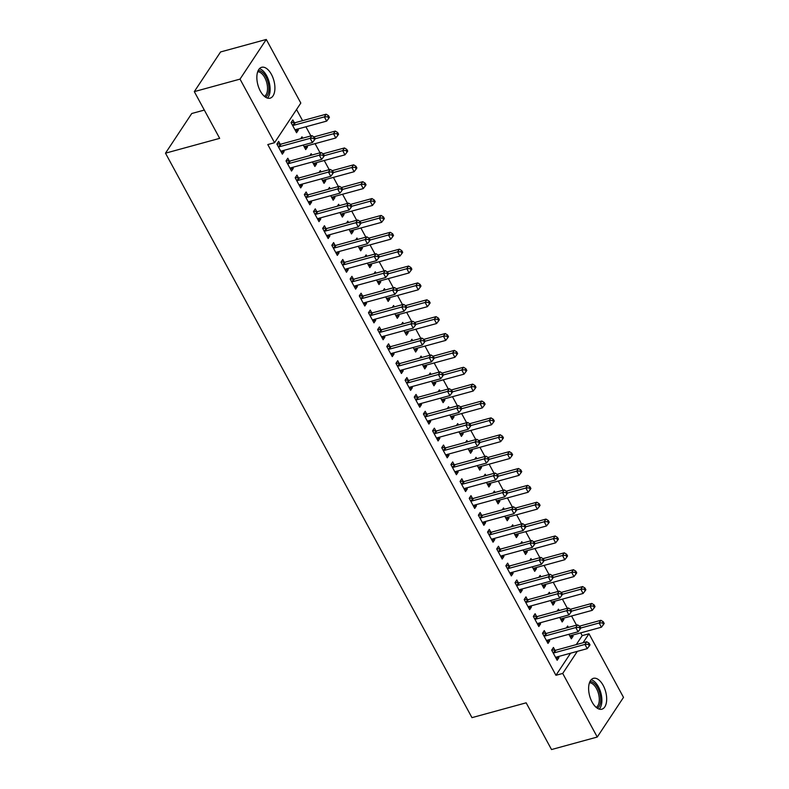 <?xml version="1.0" encoding="UTF-8"?>
<svg xmlns="http://www.w3.org/2000/svg" width="789" height="789" viewBox="0 0 789 789"><rect width="100%" height="100%" fill="white"/><g stroke="black" fill="none" stroke-linecap="round" stroke-linejoin="round"><path stroke-width="1.18" d="M592.115 702.121A16.007 8.284 -105.3 0 1 593.427 678.323A16.007 8.284 -105.3 0 1 603.181 685.394A16.007 8.284 -105.3 0 1 601.869 709.193A16.007 8.284 -105.3 0 1 592.115 702.121M260.35 91.09A16.007 8.284 -105.3 0 1 261.662 67.292A16.007 8.284 -105.3 0 1 271.416 74.373A16.007 8.284 -105.3 0 1 270.104 98.171A16.007 8.284 -105.3 0 1 260.35 91.09M576.256 644.613L582.203 635.628L580.704 632.877M576.522 625.164L571.552 616.002M567.36 608.299L562.389 599.137M558.198 591.425L553.227 582.262M549.045 574.56L544.065 565.397M539.883 557.685L534.912 548.523M530.721 540.82L525.75 531.658M521.559 523.945L516.588 514.783M512.406 507.071L507.426 497.918M503.244 490.206L498.273 481.043M494.082 473.331L489.111 464.179M484.919 456.466L479.949 447.304M475.767 439.591L470.796 430.439M466.605 422.726L461.634 413.564M457.442 405.852L452.472 396.699M448.29 388.987L443.31 379.825M439.128 372.112L434.157 362.96M429.966 355.247L424.995 346.085M420.803 338.373L415.833 329.22M411.651 321.508L406.67 312.345M402.489 304.633L397.518 295.481M393.326 287.768L388.356 278.606M384.164 270.893L379.193 261.741M375.012 254.028L370.031 244.866M365.849 237.154L360.879 228.001M356.687 220.289L351.716 211.127M347.535 203.414L342.554 194.262M338.373 186.549L333.402 177.387M329.21 169.674L324.24 160.522M320.048 152.81L315.077 143.647M310.896 135.935L305.915 126.782M302.591 120.648L296.536 109.503M582.203 635.628L588.979 633.774L623.507 697.377L597.253 737.044L562.715 673.441L577.341 651.359M204.321 110.075L191.747 113.508L165.493 153.174L471.97 717.645L526.155 702.821L551.531 749.55L597.253 737.044M165.493 153.174L219.677 138.351L194.301 91.623L220.565 51.956L266.278 39.45L300.816 103.053L274.552 142.71L240.024 79.117L266.278 39.45M559.204 610.528L558.464 609.157L557.192 611.081M563.395 618.241L563.957 619.276L562.182 621.959L559.726 617.422M545.751 633.33L544.272 630.598L542.497 633.281L547.99 643.4L549.765 640.717L549.203 639.682M540.889 576.789L540.14 575.418L538.877 577.341M545.071 584.501L545.643 585.537L543.868 588.219L541.402 583.682M527.437 599.591L525.947 596.859L524.172 599.541L529.675 609.66L531.451 606.978L530.879 605.942M522.565 543.049L521.825 541.678L520.553 543.601M526.756 550.761L527.318 551.797L525.543 554.48L523.087 549.943M509.112 565.851L507.633 563.119L505.857 565.802L511.351 575.921L513.126 573.238L512.564 572.203M504.25 509.309L503.51 507.938L502.238 509.862M508.432 517.022L509.004 518.057L507.228 520.74L504.763 516.203M490.797 532.111L489.308 529.38L487.543 532.062L493.036 542.181L494.811 539.498L494.239 538.463M485.925 475.57L485.186 474.199L483.913 476.122M490.117 483.282L490.679 484.318L488.904 487L486.448 482.464M472.473 498.372L470.994 495.64L469.218 498.323L474.712 508.441L476.487 505.759L475.925 504.723M467.611 441.83L466.871 440.459L465.599 442.382M471.802 449.543L472.364 450.578L470.589 453.261L468.124 448.724M454.158 464.632L452.669 461.9L450.904 464.583L456.397 474.702L458.172 472.019L457.6 470.974M449.296 408.091L448.546 406.72L447.274 408.643M453.478 415.793L454.04 416.839L452.265 419.521L449.809 414.984M435.834 430.893L434.354 428.161L432.579 430.843L438.073 440.962L439.848 438.28L439.286 437.234M430.972 374.351L430.232 372.98L428.96 374.893M435.163 382.054L435.725 383.099L433.95 385.782L431.484 381.245M417.519 397.153L416.04 394.421L414.264 397.094L419.758 407.223L421.533 404.54L420.961 403.495M412.657 340.611L411.907 339.24L410.635 341.154M416.839 348.314L417.401 349.359L415.635 352.042L413.17 347.505M399.195 363.413L397.715 360.681L395.94 363.354L401.433 373.483L403.209 370.8L402.646 369.755M394.332 306.872L393.593 305.501L392.32 307.414M398.524 314.574L399.086 315.62L397.311 318.302L394.845 313.766M380.88 329.674L379.401 326.942L377.625 329.615L383.119 339.743L384.894 337.061L384.332 336.015M376.018 273.132L375.268 271.761L373.996 273.675M380.199 280.835L380.771 281.88L378.996 284.563L376.531 280.026M362.555 295.934L361.076 293.202L359.301 295.875L364.804 306.004L366.569 303.321L366.007 302.276M357.693 239.392L356.953 238.022L355.681 239.935M361.885 247.095L362.447 248.14L360.672 250.823L358.206 246.286M344.241 262.195L342.761 259.463L340.986 262.135L346.479 272.264L348.255 269.582L347.693 268.536M339.378 205.643L338.629 204.282L337.357 206.195M343.56 213.355L344.132 214.401L342.357 217.083L339.891 212.547M325.926 228.455L324.437 225.723L322.662 228.396L328.165 238.525L329.93 235.842L329.368 234.797M321.054 171.903L320.314 170.542L319.042 172.456M325.246 179.616L325.808 180.661L324.032 183.344L321.577 178.807M307.602 194.705L306.122 191.983L304.347 194.656L309.84 204.785L311.616 202.102L311.053 201.057M302.739 138.164L301.99 136.803L300.727 138.716M306.921 145.876L307.493 146.922L305.718 149.604L303.252 145.068M289.287 160.966L287.798 158.244L286.022 160.917L291.526 171.045L293.301 168.363L292.729 167.317M274.552 142.71L267.787 144.565L555.949 675.295L570.565 653.213M280.125 144.101L278.645 141.369L276.87 144.052L282.363 154.171L284.139 151.488L283.567 150.452M294.317 122.66L292.837 119.928L291.062 122.611L296.556 132.73L298.331 130.047L297.769 129.011M298.439 177.841L296.96 175.109L295.185 177.791L300.678 187.91L302.453 185.228L301.891 184.192M311.902 155.038L311.152 153.668L309.88 155.591M316.083 162.751L316.645 163.787L314.88 166.469L312.414 161.932M316.764 211.58L315.275 208.848L313.509 211.531L319.003 221.65L320.778 218.967L320.206 217.932M330.216 188.778L329.477 187.407L328.204 189.33M334.408 196.491L334.97 197.526L333.195 200.209L330.729 195.672M335.078 245.32L333.599 242.588L331.824 245.271L337.317 255.389L339.092 252.707L338.53 251.671M348.531 222.518L347.791 221.147L346.519 223.07M352.722 230.23L353.285 231.266L351.509 233.948L349.054 229.412M353.403 279.059L351.914 276.328L350.148 279.01L355.642 289.129L357.417 286.446L356.845 285.411M366.855 256.257L366.116 254.886L364.843 256.81M371.037 263.97L371.609 265.005L369.834 267.688L367.368 263.151M371.718 312.799L370.238 310.067L368.463 312.75L373.956 322.869L375.732 320.186L375.169 319.151M385.17 289.997L384.43 288.626L383.158 290.549M389.362 297.709L389.924 298.755L388.149 301.428L385.693 296.891M390.042 346.539L388.553 343.807L386.778 346.489L392.281 356.608L394.056 353.936L393.484 352.89M403.495 323.737L402.745 322.366L401.483 324.289M407.676 331.449L408.248 332.494L406.473 335.167L404.007 330.63M408.357 380.278L406.877 377.546L405.102 380.229L410.596 390.348L412.371 387.675L411.809 386.63M421.809 357.476L421.07 356.105L419.797 358.028M426.001 365.189L426.563 366.234L424.788 368.907L422.332 364.37M426.681 414.018L425.192 411.286L423.417 413.969L428.92 424.087L430.695 421.415L430.123 420.369M440.134 391.216L439.384 389.845L438.112 391.768M444.315 398.928L444.888 399.974L443.112 402.646L440.647 398.11M444.996 447.757L443.517 445.026L441.741 447.708L447.235 457.827L449.01 455.154L448.448 454.109M458.448 424.955L457.709 423.585L456.436 425.508M462.64 432.668L463.202 433.713L461.427 436.386L458.971 431.859M463.321 481.497L461.831 478.765L460.056 481.448L465.559 491.567L467.325 488.894L466.763 487.849M476.773 458.695L476.023 457.324L474.751 459.247M480.955 466.407L481.527 467.453L479.751 470.126L477.286 465.599M481.635 515.237L480.156 512.505L478.381 515.187L483.874 525.306L485.649 522.634L485.087 521.588M495.088 492.435L494.348 491.064L493.076 492.987M499.279 500.147L499.841 501.193L498.066 503.865L495.6 499.338M499.95 548.976L498.47 546.244L496.695 548.927L502.189 559.046L503.964 556.373L503.402 555.328M513.412 526.174L512.663 524.803L511.39 526.727M517.594 533.887L518.156 534.932L516.391 537.605L513.925 533.078M518.274 582.716L516.795 579.984L515.02 582.667L520.513 592.786L522.288 590.113L521.716 589.067M531.727 559.914L530.987 558.543L529.715 560.466M535.918 567.626L536.481 568.672L534.705 571.344L532.24 566.818M536.589 616.456L535.11 613.724L533.334 616.406L538.828 626.525L540.603 623.852L540.041 622.807M550.051 593.653L549.302 592.283L548.03 594.206M554.233 601.366L554.795 602.411L553.03 605.084L550.564 600.557M554.914 650.195L553.434 647.463L551.659 650.146L557.152 660.265L558.928 657.592L558.356 656.547M568.366 627.393L567.626 626.022L566.354 627.945M572.558 635.106L573.12 636.151L571.344 638.824L568.879 634.297M583.032 642.759L588.979 633.774M194.301 91.623L240.024 79.117M555.949 675.295L562.715 673.441M281.328 152.257L284.139 151.488M295.52 130.816L298.331 130.047M290.48 169.132L293.301 168.363M304.682 147.691L307.493 146.922M299.642 185.997L302.453 185.228M313.835 164.556L316.645 163.787M308.805 202.872L311.616 202.102M322.997 181.431L325.808 180.661M317.967 219.737L320.778 218.967M332.159 198.295L334.97 197.526M327.119 236.611L329.93 235.842M341.321 215.17L344.132 214.401M336.282 253.476L339.092 252.707M350.474 232.035L353.285 231.266M345.444 270.351L348.255 269.582M359.636 248.91L362.447 248.14M354.606 287.216L357.417 286.446M368.798 265.775L371.609 265.005M363.759 304.09L366.569 303.321M377.951 282.649L380.771 281.88M372.921 320.955L375.732 320.186M387.113 299.524L389.924 298.755M382.083 337.83L384.894 337.061M396.275 316.389L399.086 315.62M391.236 354.705L394.056 353.936M405.438 333.264L408.248 332.494M400.398 371.57L403.209 370.8M414.59 350.129L417.401 349.359M409.56 388.444L412.371 387.675M423.752 367.003L426.563 366.234M418.722 405.309L421.533 404.54M432.914 383.868L435.725 383.099M427.875 422.184L430.695 421.415M442.077 400.743L444.888 399.974M437.037 439.049L439.848 438.28M451.229 417.608L454.04 416.839M446.199 455.924L449.01 455.154M460.391 434.483L463.202 433.713M455.361 472.789L458.172 472.019M469.554 451.347L472.364 450.578M464.514 489.663L467.325 488.894M478.706 468.222L481.527 467.453M473.676 506.528L476.487 505.759M487.868 485.087L490.679 484.318M482.838 523.403L485.649 522.634M497.031 501.962L499.841 501.193M492.001 540.268L494.811 539.498M506.193 518.827L509.004 518.057M501.153 557.142L503.964 556.373M515.345 535.701L518.156 534.932M510.315 574.007L513.126 573.238M524.507 552.566L527.318 551.797M519.478 590.882L522.288 590.113M533.67 569.441L536.481 568.672M528.63 607.747L531.451 606.978M542.832 586.306L545.643 585.537M537.792 624.622L540.603 623.852M551.984 603.181L554.795 602.411M546.955 641.487L549.765 640.717M561.147 620.046L563.957 619.276M556.117 658.361L558.928 657.592M570.309 636.92L573.12 636.151M278.349 146.784L278.655 146.813A2.051 1.598 -146.5 0 0 279.345 146.764L310.166 138.331L312.454 142.543L281.643 150.975A2.051 1.598 -146.5 0 0 281.071 151.271L280.884 151.439M277.047 143.776L280.43 144.131A2.051 1.598 -146.5 0 0 281.121 144.081L311.941 135.649L310.166 138.331L313.588 138.193L314.505 139.88L315.215 138.805L314.298 137.118L313.588 138.193M314.298 137.118L311.941 135.649M312.454 142.543L314.505 139.88M295.076 129.998L295.264 129.83A2.051 1.598 33.5 0 1 295.836 129.534L326.656 121.111L324.358 116.89L326.133 114.208L295.323 122.64A2.051 1.598 33.5 0 1 294.622 122.689L291.24 122.334M327.78 116.752L328.697 118.439L329.407 117.364L328.49 115.677L327.78 116.752L324.358 116.89L293.547 125.323A2.051 1.598 33.5 0 1 292.847 125.372L292.541 125.343M328.697 118.439L326.656 121.111M326.133 114.208L328.49 115.677M287.512 163.648L287.807 163.678A2.051 1.598 -146.5 0 0 288.508 163.629L319.328 155.196L321.616 159.417L290.796 167.85A2.051 1.598 -146.5 0 0 290.234 168.146L290.036 168.313M286.21 160.65L289.583 161.005A2.051 1.598 -146.5 0 0 290.283 160.956L321.103 152.524L319.328 155.196L322.75 155.058L323.668 156.745L324.378 155.67L323.46 153.983L322.75 155.058M323.46 153.983L321.103 152.524M321.616 159.417L323.668 156.745M296.664 180.523L296.97 180.553A2.051 1.598 -146.5 0 0 297.67 180.503L328.49 172.071L330.778 176.292L299.958 184.715A2.051 1.598 -146.5 0 0 299.396 185.011L299.199 185.178M295.362 177.515L298.745 177.87A2.051 1.598 -146.5 0 0 299.445 177.821L330.266 169.388L328.49 172.071L331.913 171.933L332.82 173.619L333.53 172.544L332.613 170.858L331.913 171.933M332.613 170.858L330.266 169.388M330.778 176.292L332.82 173.619M304.229 146.872L304.426 146.705A2.051 1.598 33.5 0 1 304.998 146.409L335.808 137.976L333.52 133.755L335.295 131.082L313.973 136.911M336.942 133.617L337.86 135.304L338.57 134.229L337.653 132.542L336.942 133.617L333.52 133.755L315.196 138.775M337.86 135.304L335.808 137.976M335.295 131.082L337.653 132.542M313.391 163.737L313.588 163.57A2.051 1.598 33.5 0 1 314.15 163.274L344.971 154.851L342.682 150.63L344.458 147.947L323.135 153.786M346.105 150.492L347.022 152.178L347.722 151.103L346.815 149.417L346.105 150.492L342.682 150.63L324.358 155.64M347.022 152.178L344.971 154.851M344.458 147.947L346.815 149.417M267.451 98.092A15.898 8.235 74.7 0 0 269.079 81.859A15.898 8.235 74.7 0 0 259.413 68.712M258.19 70.546A13.847 7.17 -105.3 0 1 268.063 82.135A13.847 7.17 -105.3 0 1 265.459 97.136M264.404 96.337A12.821 6.637 74.7 0 0 266.702 82.51A12.821 6.637 74.7 0 0 257.687 71.769M599.206 709.124A15.898 8.235 74.7 0 0 600.843 692.89A15.898 8.235 74.7 0 0 591.168 679.743M589.945 681.578A13.847 7.17 -105.3 0 1 599.818 693.166A13.847 7.17 -105.3 0 1 597.224 708.167M596.168 707.368A12.821 6.637 74.7 0 0 598.456 693.541A12.821 6.637 74.7 0 0 589.442 682.801M305.826 197.388L306.132 197.418A2.051 1.598 -146.5 0 0 306.832 197.368L337.643 188.936L339.941 193.157L309.12 201.589A2.051 1.598 -146.5 0 0 308.548 201.885L308.361 202.053M304.524 194.39L307.907 194.745A2.051 1.598 -146.5 0 0 308.607 194.696L339.418 186.263L337.643 188.936L341.065 188.798L341.982 190.484L342.692 189.409L341.775 187.723L341.065 188.798M341.775 187.723L339.418 186.263M339.941 193.157L341.982 190.484M314.989 214.263L315.294 214.292A2.051 1.598 -146.5 0 0 315.985 214.243L346.805 205.811L349.093 210.032L318.283 218.454A2.051 1.598 -146.5 0 0 317.711 218.75L317.523 218.918M313.687 211.255L317.06 211.61A2.051 1.598 -146.5 0 0 317.76 211.56L348.58 203.128L346.805 205.811L350.227 205.673L351.144 207.359L351.855 206.284L350.937 204.598L350.227 205.673M350.937 204.598L348.58 203.128M349.093 210.032L351.144 207.359M322.553 180.612L322.75 180.444A2.051 1.598 33.5 0 1 323.312 180.148L354.133 171.716L351.845 167.495L353.61 164.822L332.287 170.651M355.257 167.357L356.174 169.043L356.884 167.968L355.967 166.282L355.257 167.357L351.845 167.495L333.52 172.515M356.174 169.043L354.133 171.716M353.61 164.822L355.967 166.282M331.715 197.477L331.903 197.309A2.051 1.598 33.5 0 1 332.475 197.013L363.285 188.591L360.997 184.37L362.772 181.687L341.45 187.526M364.419 184.232L365.337 185.918L366.047 184.843L365.129 183.156L364.419 184.232L360.997 184.37L342.673 189.38M365.337 185.918L363.285 188.591M362.772 181.687L365.129 183.156M324.151 231.128L324.447 231.157A2.051 1.598 -146.5 0 0 325.147 231.108L355.967 222.676L358.255 226.897L327.435 235.329A2.051 1.598 -146.5 0 0 326.873 235.625L326.676 235.793M322.849 228.129L326.222 228.485A2.051 1.598 -146.5 0 0 326.922 228.435L357.742 220.003L355.967 222.676L359.389 222.537L360.307 224.224L361.017 223.149L360.1 221.462L359.389 222.537M360.1 221.462L357.742 220.003M358.255 226.897L360.307 224.224M340.868 214.352L341.065 214.184A2.051 1.598 33.5 0 1 341.627 213.888L372.447 205.456L370.159 201.234L371.935 198.562L350.612 204.39M373.582 201.096L374.499 202.783L375.209 201.708L374.292 200.021L373.582 201.096L370.159 201.234L351.835 206.254M374.499 202.783L372.447 205.456M371.935 198.562L374.292 200.021M333.303 248.002L333.609 248.032A2.051 1.598 -146.5 0 0 334.309 247.983L365.129 239.55L367.418 243.771L336.597 252.194A2.051 1.598 -146.5 0 0 336.035 252.49L335.838 252.658M332.001 244.994L335.384 245.349A2.051 1.598 -146.5 0 0 336.084 245.3L366.905 236.868L365.129 239.55L368.542 239.412L369.459 241.099L370.169 240.024L369.252 238.337L368.542 239.412M369.252 238.337L366.905 236.868M367.418 243.771L369.459 241.099M350.03 231.216L350.227 231.049A2.051 1.598 33.5 0 1 350.789 230.753L381.61 222.33L379.322 218.109L381.097 215.427L359.764 221.265M382.744 217.971L383.651 219.658L384.361 218.583L383.454 216.896L382.744 217.971L379.322 218.109L360.997 223.119M383.651 219.658L381.61 222.33M381.097 215.427L383.454 216.896M342.465 264.867L342.771 264.897A2.051 1.598 -146.5 0 0 343.471 264.848L374.282 256.415L376.58 260.636L345.76 269.069A2.051 1.598 -146.5 0 0 345.188 269.365L345 269.532M341.164 261.869L344.546 262.224A2.051 1.598 -146.5 0 0 345.237 262.175L376.057 253.742L374.282 256.415L377.704 256.277L378.621 257.964L379.331 256.889L378.414 255.202L377.704 256.277M378.414 255.202L376.057 253.742M376.58 260.636L378.621 257.964M351.628 281.742L351.933 281.772A2.051 1.598 -146.5 0 0 352.624 281.722L383.444 273.29L385.732 277.511L354.922 285.934A2.051 1.598 -146.5 0 0 354.35 286.229L354.153 286.397M350.326 278.734L353.699 279.089A2.051 1.598 -146.5 0 0 354.399 279.04L385.219 270.607L383.444 273.29L386.866 273.152L387.784 274.838L388.494 273.763L387.577 272.077L386.866 273.152M387.577 272.077L385.219 270.607M385.732 277.511L387.784 274.838M360.79 298.607L361.086 298.646A2.051 1.598 -146.5 0 0 361.786 298.587L392.606 290.155L394.894 294.376L364.074 302.808A2.051 1.598 -146.5 0 0 363.512 303.104L363.315 303.272M359.478 295.609L362.861 295.964A2.051 1.598 -146.5 0 0 363.561 295.914L394.382 287.482L392.606 290.155L396.029 290.017L396.946 291.703L397.646 290.638L396.739 288.942L396.029 290.017M396.739 288.942L394.382 287.482M394.894 294.376L396.946 291.703M369.942 315.482L370.248 315.511A2.051 1.598 -146.5 0 0 370.948 315.462L401.769 307.029L404.057 311.251L373.236 319.673A2.051 1.598 -146.5 0 0 372.674 319.969L372.477 320.137M368.641 312.474L372.023 312.829A2.051 1.598 -146.5 0 0 372.724 312.779L403.534 304.347L401.769 307.029L405.181 306.891L406.098 308.578L406.808 307.503L405.891 305.816L405.181 306.891M405.891 305.816L403.534 304.347M404.057 311.251L406.098 308.578M379.105 332.347L379.41 332.386A2.051 1.598 -146.5 0 0 380.111 332.327L410.921 323.894L413.209 328.116L382.399 336.548A2.051 1.598 -146.5 0 0 381.827 336.844L381.639 337.011M377.803 329.348L381.186 329.703A2.051 1.598 -146.5 0 0 381.876 329.654L412.696 321.222L410.921 323.894L414.343 323.756L415.261 325.443L415.971 324.378L415.053 322.681L414.343 323.756M415.053 322.681L412.696 321.222M413.209 328.116L415.261 325.443M388.267 349.221L388.563 349.251A2.051 1.598 -146.5 0 0 389.263 349.202L420.083 340.769L422.371 344.99L391.551 353.413A2.051 1.598 -146.5 0 0 390.989 353.709L390.792 353.876M386.965 346.213L390.338 346.568A2.051 1.598 -146.5 0 0 391.038 346.519L421.859 338.087L420.083 340.769L423.506 340.631L424.423 342.318L425.133 341.243L424.216 339.556L423.506 340.631M424.216 339.556L421.859 338.087M422.371 344.99L424.423 342.318M397.429 366.086L397.725 366.126A2.051 1.598 -146.5 0 0 398.425 366.066L429.246 357.644L431.534 361.855L400.713 370.288A2.051 1.598 -146.5 0 0 400.151 370.583L399.954 370.751M396.117 363.088L399.5 363.443A2.051 1.598 -146.5 0 0 400.201 363.394L431.021 354.961L429.246 357.644L432.668 357.496L433.575 359.182L434.285 358.117L433.378 356.431L432.668 357.496M433.378 356.431L431.021 354.961M431.534 361.855L433.575 359.182M406.582 382.961L406.887 382.99A2.051 1.598 -146.5 0 0 407.588 382.941L438.398 374.509L440.696 378.73L409.876 387.162A2.051 1.598 -146.5 0 0 409.313 387.448L409.116 387.616M405.28 379.953L408.663 380.308A2.051 1.598 -146.5 0 0 409.363 380.259L440.173 371.826L438.398 374.509L441.82 374.371L442.737 376.057L443.448 374.982L442.53 373.296L441.82 374.371M442.53 373.296L440.173 371.826M440.696 378.73L442.737 376.057M415.744 399.826L416.05 399.865A2.051 1.598 -146.5 0 0 416.74 399.806L447.56 391.383L449.848 395.595L419.038 404.027A2.051 1.598 -146.5 0 0 418.466 404.323L418.278 404.491M414.442 396.828L417.825 397.183A2.051 1.598 -146.5 0 0 418.515 397.133L449.336 388.701L447.56 391.383L450.983 391.236L451.9 392.922L452.61 391.857L451.693 390.17L450.983 391.236M451.693 390.17L449.336 388.701M449.848 395.595L451.9 392.922M424.906 416.7L425.202 416.73A2.051 1.598 -146.5 0 0 425.902 416.681L456.723 408.248L459.011 412.469L428.19 420.902A2.051 1.598 -146.5 0 0 427.628 421.188L427.431 421.356M423.604 413.692L426.977 414.047A2.051 1.598 -146.5 0 0 427.677 413.998L458.498 405.566L456.723 408.248L460.145 408.11L461.062 409.797L461.772 408.722L460.855 407.035L460.145 408.11M460.855 407.035L458.498 405.566M459.011 412.469L461.062 409.797M434.058 433.565L434.364 433.605A2.051 1.598 -146.5 0 0 435.064 433.546L465.885 425.123L468.173 429.334L437.353 437.767A2.051 1.598 -146.5 0 0 436.79 438.063L436.593 438.23M432.757 430.567L436.139 430.922A2.051 1.598 -146.5 0 0 436.84 430.873L467.66 422.44L465.885 425.123L469.297 424.975L470.214 426.662L470.925 425.596L470.007 423.91L469.297 424.975M470.007 423.91L467.66 422.44M468.173 429.334L470.214 426.662M443.221 450.44L443.526 450.47A2.051 1.598 -146.5 0 0 444.227 450.42L475.037 441.988L477.335 446.209L446.515 454.642A2.051 1.598 -146.5 0 0 445.943 454.928L445.755 455.095M441.919 447.442L445.302 447.787A2.051 1.598 -146.5 0 0 446.002 447.738L476.812 439.305L475.037 441.988L478.459 441.85L479.377 443.536L480.087 442.461L479.17 440.775L478.459 441.85M479.17 440.775L476.812 439.305M477.335 446.209L479.377 443.536M452.383 467.305L452.689 467.344A2.051 1.598 -146.5 0 0 453.379 467.285L484.199 458.863L486.488 463.074L455.677 471.506A2.051 1.598 -146.5 0 0 455.105 471.802L454.908 471.97M451.081 464.307L454.454 464.662A2.051 1.598 -146.5 0 0 455.154 464.613L485.975 456.18L484.199 458.863L487.622 458.715L488.539 460.401L489.249 459.336L488.332 457.65L487.622 458.715M488.332 457.65L485.975 456.18M486.488 463.074L488.539 460.401M461.545 484.18L461.841 484.209A2.051 1.598 -146.5 0 0 462.541 484.16L493.362 475.728L495.65 479.949L464.829 488.381A2.051 1.598 -146.5 0 0 464.267 488.667L464.07 488.835M460.243 481.182L463.616 481.527A2.051 1.598 -146.5 0 0 464.317 481.477L495.137 473.045L493.362 475.728L496.784 475.589L497.701 477.276L498.411 476.201L497.494 474.514L496.784 475.589M497.494 474.514L495.137 473.045M495.65 479.949L497.701 477.276M470.698 501.045L471.003 501.084A2.051 1.598 -146.5 0 0 471.704 501.025L502.524 492.602L504.812 496.814L473.992 505.246A2.051 1.598 -146.5 0 0 473.43 505.542L473.232 505.71M469.396 498.046L472.779 498.401A2.051 1.598 -146.5 0 0 473.479 498.352L504.289 489.92L502.524 492.602L505.936 492.454L506.854 494.141L507.564 493.076L506.646 491.389L505.936 492.454M506.646 491.389L504.289 489.92M504.812 496.814L506.854 494.141M479.86 517.919L480.166 517.949A2.051 1.598 -146.5 0 0 480.866 517.9L511.676 509.467L513.974 513.688L483.154 522.121A2.051 1.598 -146.5 0 0 482.582 522.417L482.395 522.574M478.558 514.921L481.941 515.266A2.051 1.598 -146.5 0 0 482.631 515.217L513.452 506.785L511.676 509.467L515.099 509.329L516.016 511.016L516.726 509.941L515.809 508.254L515.099 509.329M515.809 508.254L513.452 506.785M513.974 513.688L516.016 511.016M489.022 534.784L489.328 534.824A2.051 1.598 -146.5 0 0 490.018 534.764L520.839 526.342L523.127 530.553L492.306 538.986A2.051 1.598 -146.5 0 0 491.744 539.281L491.547 539.449M487.72 531.786L491.093 532.141A2.051 1.598 -146.5 0 0 491.794 532.092L522.614 523.659L520.839 526.342L524.261 526.194L525.178 527.88L525.888 526.815L524.971 525.129L524.261 526.194M524.971 525.129L522.614 523.659M523.127 530.553L525.178 527.88M498.184 551.659L498.48 551.689A2.051 1.598 -146.5 0 0 499.181 551.639L530.001 543.207L532.289 547.428L501.469 555.86A2.051 1.598 -146.5 0 0 500.907 556.156L500.709 556.324M496.873 548.661L500.256 549.006A2.051 1.598 -146.5 0 0 500.956 548.957L531.776 540.524L530.001 543.207L533.423 543.069L534.331 544.755L535.041 543.68L534.133 541.994L533.423 543.069M534.133 541.994L531.776 540.524M532.289 547.428L534.331 544.755M507.337 568.524L507.643 568.563A2.051 1.598 -146.5 0 0 508.343 568.514L539.163 560.082L541.451 564.293L510.631 572.725A2.051 1.598 -146.5 0 0 510.069 573.021L509.872 573.189M506.035 565.526L509.418 565.881A2.051 1.598 -146.5 0 0 510.118 565.831L540.929 557.399L539.163 560.082L542.576 559.934L543.493 561.62L544.203 560.555L543.286 558.868L542.576 559.934M543.286 558.868L540.929 557.399M541.451 564.293L543.493 561.62M516.499 585.399L516.805 585.428A2.051 1.598 -146.5 0 0 517.505 585.379L548.316 576.946L550.604 581.168L519.793 589.6A2.051 1.598 -146.5 0 0 519.221 589.896L519.034 590.064M515.197 582.4L518.58 582.746A2.051 1.598 -146.5 0 0 519.27 582.696L550.091 574.264L548.316 576.946L551.738 576.808L552.655 578.495L553.365 577.42L552.448 575.733L551.738 576.808M552.448 575.733L550.091 574.264M550.604 581.168L552.655 578.495M525.661 602.263L525.957 602.303A2.051 1.598 -146.5 0 0 526.658 602.254L557.478 593.821L559.766 598.032L528.946 606.465A2.051 1.598 -146.5 0 0 528.383 606.761L528.186 606.928M524.36 599.265L527.733 599.62A2.051 1.598 -146.5 0 0 528.433 599.571L559.253 591.139L557.478 593.821L560.9 593.673L561.817 595.36L562.527 594.295L561.61 592.608L560.9 593.673M561.61 592.608L559.253 591.139M559.766 598.032L561.817 595.36M359.192 248.091L359.389 247.924A2.051 1.598 33.5 0 1 359.952 247.628L390.772 239.195L388.474 234.974L390.249 232.301L368.927 238.13M391.896 234.836L392.814 236.522L393.524 235.457L392.606 233.761L391.896 234.836L388.474 234.974L370.159 239.994M392.814 236.522L390.772 239.195M390.249 232.301L392.606 233.761M368.355 264.956L368.542 264.788A2.051 1.598 33.5 0 1 369.114 264.493L399.924 256.07L397.636 251.849L399.412 249.166L378.089 255.005M401.059 251.711L401.976 253.397L402.686 252.322L401.769 250.636L401.059 251.711L397.636 251.849L379.312 256.859M401.976 253.397L399.924 256.07M399.412 249.166L401.769 250.636M377.507 281.831L377.704 281.663A2.051 1.598 33.5 0 1 378.266 281.367L409.087 272.935L406.799 268.714L408.574 266.041L387.251 271.87M410.221 268.576L411.138 270.262L411.848 269.197L410.931 267.501L410.221 268.576L406.799 268.714L388.474 273.734M411.138 270.262L409.087 272.935M408.574 266.041L410.931 267.501M386.669 298.696L386.866 298.528A2.051 1.598 33.5 0 1 387.429 298.232L418.249 289.81L415.961 285.588L417.736 282.906L396.403 288.744M419.373 285.45L420.29 287.137L421.001 286.062L420.083 284.375L419.373 285.45L415.961 285.588L397.636 290.599M420.29 287.137L418.249 289.81M417.736 282.906L420.083 284.375M395.831 315.57L396.019 315.403A2.051 1.598 33.5 0 1 396.591 315.107L427.411 306.674L425.113 302.453L426.888 299.781L405.566 305.609M428.535 302.315L429.453 304.002L430.163 302.937L429.246 301.25L428.535 302.315L425.113 302.453L406.789 307.473M429.453 304.002L427.411 306.674M426.888 299.781L429.246 301.25M404.984 332.435L405.181 332.268A2.051 1.598 33.5 0 1 405.753 331.982L436.564 323.549L434.275 319.328L436.051 316.645L414.728 322.484M437.698 319.19L438.615 320.876L439.325 319.801L438.408 318.115L437.698 319.19L434.275 319.328L415.951 324.338M438.615 320.876L436.564 323.549M436.051 316.645L438.408 318.115M414.146 349.31L414.343 349.142A2.051 1.598 33.5 0 1 414.906 348.846L445.726 340.414L443.438 336.203L445.213 333.52L423.89 339.349M446.86 336.055L447.777 337.741L448.487 336.676L447.57 334.99L446.86 336.055L443.438 336.203L425.113 341.213M447.777 337.741L445.726 340.414M445.213 333.52L447.57 334.99M423.308 366.175L423.506 366.007A2.051 1.598 33.5 0 1 424.068 365.721L454.888 357.289L452.6 353.068L454.365 350.385L433.043 356.224M456.012 352.93L456.93 354.616L457.64 353.541L456.723 351.855L456.012 352.93L452.6 353.068L434.275 358.078M456.93 354.616L454.888 357.289M454.365 350.385L456.723 351.855M432.471 383.05L432.658 382.882A2.051 1.598 33.5 0 1 433.23 382.586L464.05 374.154L461.752 369.942L463.528 367.26L442.205 373.089M465.175 369.794L466.092 371.481L466.802 370.416L465.885 368.729L465.175 369.794L461.752 369.942L443.428 374.953M466.092 371.481L464.05 374.154M463.528 367.26L465.885 368.729M441.623 399.915L441.82 399.747A2.051 1.598 33.5 0 1 442.382 399.461L473.203 391.028L470.915 386.807L472.69 384.125L451.367 389.963M474.337 386.669L475.254 388.356L475.964 387.281L475.047 385.594L474.337 386.669L470.915 386.807L452.59 391.817M475.254 388.356L473.203 391.028M472.69 384.125L475.047 385.594M450.785 416.789L450.983 416.622A2.051 1.598 33.5 0 1 451.545 416.326L482.365 407.893L480.077 403.682L481.852 400.999L460.52 406.828M483.499 403.534L484.407 405.221L485.117 404.155L484.209 402.469L483.499 403.534L480.077 403.682L461.752 408.692M484.407 405.221L482.365 407.893M481.852 400.999L484.209 402.469M459.948 433.654L460.145 433.486A2.051 1.598 33.5 0 1 460.707 433.2L491.527 424.768L489.239 420.547L491.005 417.864L469.682 423.703M492.652 420.409L493.569 422.095L494.279 421.02L493.362 419.334L492.652 420.409L489.239 420.547L470.915 425.557M493.569 422.095L491.527 424.768M491.005 417.864L493.362 419.334M469.11 450.529L469.297 450.361A2.051 1.598 33.5 0 1 469.869 450.065L500.68 441.633L498.392 437.422L500.167 434.739L478.844 440.568M501.814 437.274L502.731 438.96L503.441 437.895L502.524 436.209L501.814 437.274L498.392 437.422L480.067 442.432M502.731 438.96L500.68 441.633M500.167 434.739L502.524 436.209M478.262 467.394L478.459 467.226A2.051 1.598 33.5 0 1 479.022 466.94L509.842 458.508L507.554 454.286L509.329 451.604L488.006 457.442M510.976 454.148L511.893 455.835L512.603 454.76L511.686 453.073L510.976 454.148L507.554 454.286L489.229 459.297M511.893 455.835L509.842 458.508M509.329 451.604L511.686 453.073M487.424 484.268L487.622 484.101A2.051 1.598 33.5 0 1 488.184 483.805L519.004 475.373L516.716 471.161L518.491 468.479L497.159 474.307M520.138 471.013L521.046 472.7L521.756 471.635L520.839 469.948L520.138 471.013L516.716 471.161L498.392 476.171M521.046 472.7L519.004 475.373M518.491 468.479L520.839 469.948M496.587 501.143L496.784 500.976A2.051 1.598 33.5 0 1 497.346 500.68L528.166 492.247L525.869 488.026L527.644 485.343L506.321 491.182M529.291 487.888L530.208 489.574L530.918 488.499L530.001 486.813L529.291 487.888L525.869 488.026L507.544 493.036M530.208 489.574L528.166 492.247M527.644 485.343L530.001 486.813M505.749 518.008L505.936 517.84A2.051 1.598 33.5 0 1 506.508 517.545L537.319 509.112L535.031 504.901L536.806 502.218L515.483 508.047M538.453 504.753L539.37 506.439L540.08 505.374L539.163 503.688L538.453 504.753L535.031 504.901L516.706 509.911M539.37 506.439L537.319 509.112M536.806 502.218L539.163 503.688M514.901 534.883L515.099 534.715A2.051 1.598 33.5 0 1 515.661 534.419L546.481 525.987L544.193 521.766L545.968 519.083L524.646 524.922M547.615 521.628L548.533 523.314L549.243 522.239L548.325 520.553L547.615 521.628L544.193 521.766L525.869 526.776M548.533 523.314L546.481 525.987M545.968 519.083L548.325 520.553M524.064 551.748L524.261 551.58A2.051 1.598 33.5 0 1 524.823 551.284L555.643 542.852L553.355 538.64L555.131 535.958L533.798 541.787M556.768 538.492L557.685 540.179L558.395 539.114L557.478 537.427L556.768 538.492L553.355 538.64L535.031 543.651M557.685 540.179L555.643 542.852M555.131 535.958L557.478 537.427M533.226 568.622L533.413 568.455A2.051 1.598 33.5 0 1 533.985 568.159L564.806 559.726L562.508 555.505L564.283 552.823L542.96 558.661M565.93 555.367L566.847 557.054L567.557 555.979L566.64 554.292L565.93 555.367L562.508 555.505L544.183 560.515M566.847 557.054L564.806 559.726M564.283 552.823L566.64 554.292M542.378 585.487L542.576 585.32A2.051 1.598 33.5 0 1 543.148 585.024L573.958 576.591L571.67 572.38L573.445 569.697L552.122 575.526M575.092 572.232L576.009 573.919L576.72 572.853L575.802 571.167L575.092 572.232L571.67 572.38L553.345 577.39M576.009 573.919L573.958 576.591M573.445 569.697L575.802 571.167M534.814 619.138L535.12 619.168A2.051 1.598 -146.5 0 0 535.82 619.118L566.64 610.686L568.928 614.907L538.108 623.34A2.051 1.598 -146.5 0 0 537.546 623.635L537.348 623.803M533.512 616.14L536.895 616.485A2.051 1.598 -146.5 0 0 537.595 616.436L568.415 608.003L566.64 610.686L570.062 610.548L570.97 612.234L571.68 611.159L570.763 609.473L570.062 610.548M570.763 609.473L568.415 608.003M568.928 614.907L570.97 612.234M551.541 602.362L551.738 602.194A2.051 1.598 33.5 0 1 552.3 601.899L583.12 593.466L580.832 589.245L582.607 586.562L561.285 592.401M584.255 589.107L585.172 590.793L585.872 589.718L584.965 588.032L584.255 589.107L580.832 589.245L562.508 594.255M585.172 590.793L583.12 593.466M582.607 586.562L584.965 588.032M543.976 636.013L544.282 636.042A2.051 1.598 -146.5 0 0 544.982 635.993L575.792 627.561L578.09 631.772L547.27 640.204A2.051 1.598 -146.5 0 0 546.698 640.5L546.511 640.668M542.674 633.005L546.057 633.36A2.051 1.598 -146.5 0 0 546.757 633.311L577.568 624.878L575.792 627.561L579.215 627.413L580.132 629.099L580.842 628.034L579.925 626.348L579.215 627.413M579.925 626.348L577.568 624.878M578.09 631.772L580.132 629.099M560.703 619.227L560.9 619.059A2.051 1.598 33.5 0 1 561.462 618.763L592.283 610.331L589.994 606.12L591.76 603.437L570.437 609.266M593.407 605.972L594.324 607.658L595.034 606.593L594.117 604.907L593.407 605.972L589.994 606.12L571.67 611.13M594.324 607.658L592.283 610.331M591.76 603.437L594.117 604.907M553.138 652.878L553.444 652.907A2.051 1.598 -146.5 0 0 554.134 652.858L584.955 644.426L587.243 648.647L556.432 657.079A2.051 1.598 -146.5 0 0 555.86 657.375L555.673 657.543M551.836 649.88L555.219 650.225A2.051 1.598 -146.5 0 0 555.91 650.175L586.73 641.743L584.955 644.426L588.377 644.288L589.294 645.974L590.004 644.899L589.087 643.213L588.377 644.288M589.087 643.213L586.73 641.743M587.243 648.647L589.294 645.974M569.865 636.102L570.053 635.934A2.051 1.598 33.5 0 1 570.625 635.638L601.435 627.206L599.147 622.985L600.922 620.302L579.599 626.141M602.569 622.846L603.486 624.533L604.196 623.458L603.279 621.771L602.569 622.846L599.147 622.985L580.822 628.005M603.486 624.533L601.435 627.206M600.922 620.302L603.279 621.771M278.655 146.813L280.43 144.131M279.345 146.764L281.121 144.081M295.323 122.64L293.547 125.323M294.622 122.689L292.847 125.372M287.807 163.678L289.583 161.005M288.508 163.629L290.283 160.956M296.97 180.553L298.745 177.87M297.67 180.503L299.445 177.821M306.132 197.418L307.907 194.745M306.832 197.368L308.607 194.696M315.294 214.292L317.06 211.61M315.985 214.243L317.76 211.56M324.447 231.157L326.222 228.485M325.147 231.108L326.922 228.435M333.609 248.032L335.384 245.349M334.309 247.983L336.084 245.3M342.771 264.897L344.546 262.224M343.471 264.848L345.237 262.175M351.933 281.772L353.699 279.089M352.624 281.722L354.399 279.04M361.086 298.646L362.861 295.964M361.786 298.587L363.561 295.914M370.248 315.511L372.023 312.829M370.948 315.462L372.724 312.779M379.41 332.386L381.186 329.703M380.111 332.327L381.876 329.654M388.563 349.251L390.338 346.568M389.263 349.202L391.038 346.519M397.725 366.126L399.5 363.443M398.425 366.066L400.201 363.394M406.887 382.99L408.663 380.308M407.588 382.941L409.363 380.259M416.05 399.865L417.825 397.183M416.74 399.806L418.515 397.133M425.202 416.73L426.977 414.047M425.902 416.681L427.677 413.998M434.364 433.605L436.139 430.922M435.064 433.546L436.84 430.873M443.526 450.47L445.302 447.787M444.227 450.42L446.002 447.738M452.689 467.344L454.454 464.662M453.379 467.285L455.154 464.613M461.841 484.209L463.616 481.527M462.541 484.16L464.317 481.477M471.003 501.084L472.779 498.401M471.704 501.025L473.479 498.352M480.166 517.949L481.941 515.266M480.866 517.9L482.631 515.217M489.328 534.824L491.093 532.141M490.018 534.764L491.794 532.092M498.48 551.689L500.256 549.006M499.181 551.639L500.956 548.957M507.643 568.563L509.418 565.881M508.343 568.514L510.118 565.831M516.805 585.428L518.58 582.746M517.505 585.379L519.27 582.696M525.957 602.303L527.733 599.62M526.658 602.254L528.433 599.571M535.12 619.168L536.895 616.485M535.82 619.118L537.595 616.436M544.282 636.042L546.057 633.36M544.982 635.993L546.757 633.311M553.444 652.907L555.219 650.225M554.134 652.858L555.91 650.175"/></g></svg>
